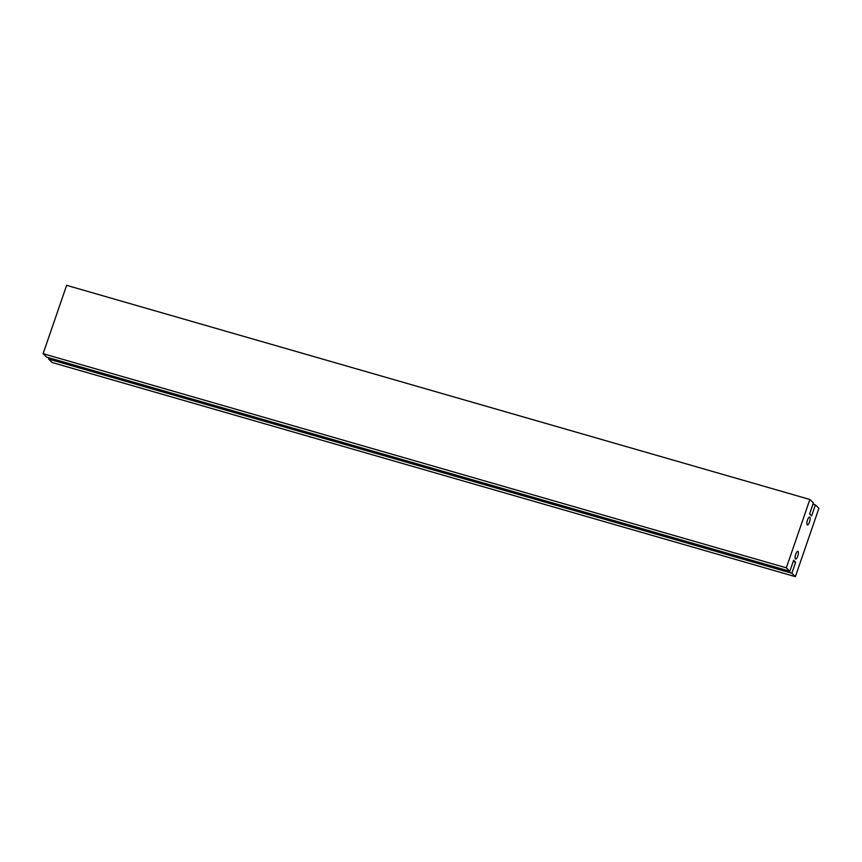 <?xml version="1.0" encoding="UTF-8"?>
<svg xmlns="http://www.w3.org/2000/svg" width="862" height="862" viewBox="0 0 862 862"><rect width="100%" height="100%" fill="white"/><g stroke="black" fill="none" stroke-linecap="round" stroke-linejoin="round"><path stroke-width="1.29" d="M795.734 554.18A4.062 1.25 -73.9 0 1 797.856 551.249A4.062 1.25 -73.9 0 1 797.738 556.141A4.062 1.25 -73.9 0 1 795.604 559.061A4.062 1.25 -73.9 0 1 795.734 554.18M807.5 520.001A4.062 1.25 -73.9 0 1 809.623 517.081A4.062 1.25 -73.9 0 1 809.504 521.973A4.062 1.25 -73.9 0 1 807.371 524.893A4.062 1.25 -73.9 0 1 807.5 520.001M786.338 567.832L809.871 499.486L813.383 502.923L809.59 513.935L811.595 515.896L815.387 504.884L818.9 508.321L795.367 576.656L791.855 573.23L795.648 562.218L793.643 560.257L789.851 571.258L786.338 567.832L43.1 353.679L46.613 357.116L789.851 571.258M43.1 353.679L66.633 285.344L809.871 499.486M812.941 504.184L815.387 504.884M49.059 357.816L48.617 359.077L52.129 362.514L795.367 576.656M48.617 359.077L791.855 573.23M793.202 561.507L795.648 562.218"/></g></svg>

